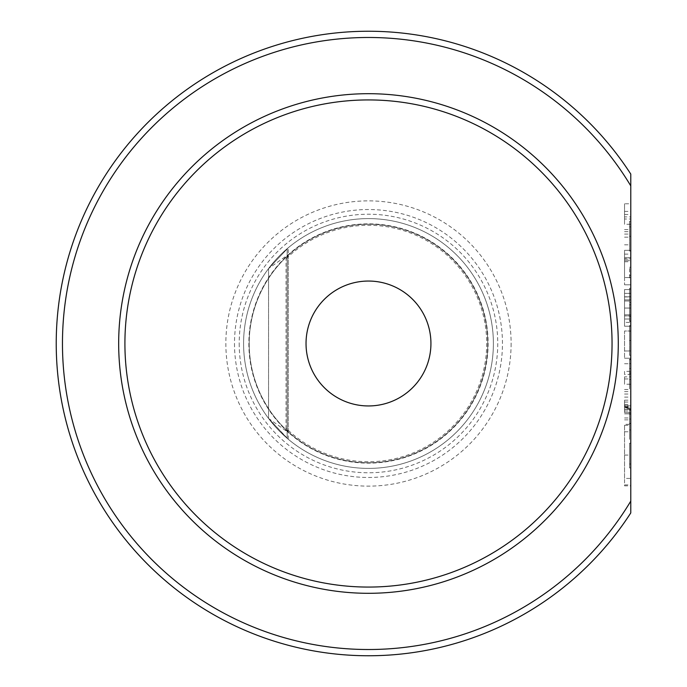 <?xml version="1.0" encoding="UTF-8"?>
<svg xmlns="http://www.w3.org/2000/svg" width="687" height="687" viewBox="0 0 687 687"><rect width="100%" height="100%" fill="white"/><g stroke="black" fill="none" stroke-linecap="round" stroke-linejoin="round"><path stroke-width="0.52" stroke-dasharray="3.44 2.58" d="M630.778 321.361L630.778 288.291L630.778 321.361L629.532 321.361L629.532 307.089L630.778 307.089M630.778 271.193L630.778 277.917L630.778 267.269L630.778 271.193L629.532 271.193L630.778 271.193M630.778 221.317L630.778 251.021L630.778 221.317L629.532 221.317L629.532 236.405L630.778 236.405L629.532 236.405L629.532 251.021L630.778 251.021M630.778 374.449L630.778 404.755L630.778 374.449L624.535 374.449L624.535 371.358L630.778 371.358M630.778 410.019L630.778 400.178L630.778 410.019M630.778 331.005L630.778 358.228L630.778 331.005L624.535 331.005L624.535 350.997L630.778 350.997L624.535 350.997L624.535 358.228L624.535 331.005L630.778 331.005M630.778 289.562L630.778 315.9L630.778 289.562L624.535 289.562L624.535 293.375L624.535 289.562L630.778 289.562L624.535 289.562L624.535 308.059L624.535 296.793L630.778 296.793L624.535 296.793L624.535 315.9L624.535 299.901L630.778 299.901L624.535 299.901L624.535 289.562L630.778 289.562M630.778 315.9L630.778 319.008L630.778 315.9L624.535 315.9L624.535 319.008L630.778 319.008L624.535 319.008L624.535 315.9L630.778 315.9M630.778 300.992L630.778 314.809L630.778 300.992L624.535 300.992L624.535 293.375L624.535 314.809L624.535 300.992L630.778 300.992M630.778 322.418L630.778 314.809L630.778 326.231L630.778 322.418L624.535 322.418L624.535 314.809L624.535 326.231L630.778 326.231L624.535 326.231L624.535 322.418L630.778 322.418M630.778 250.308L630.778 284.796L630.778 250.308L624.535 250.308L624.535 254.113L624.535 250.308L630.778 250.308L624.535 250.308L624.535 258.759L630.778 258.759L624.535 258.759L624.535 254.113L624.535 284.796L624.535 250.308L630.778 250.308M624.535 260.639L624.535 277.565L630.778 277.565L624.535 277.565L630.778 277.565L624.535 277.565L624.535 257.531L630.778 257.531L630.778 260.639L630.778 257.531L624.535 257.531L630.778 257.531L624.535 257.531L624.535 260.639L630.778 260.639L630.778 277.565L630.778 260.639L624.535 260.639L630.778 260.639M630.778 203.773L630.778 244.804L630.778 203.773L624.535 203.773L624.535 218.998L630.778 218.998M630.778 485.838L630.778 424.334L630.778 485.838L624.535 485.838L624.535 424.334L630.778 424.334L624.535 424.334L624.535 485.838L630.778 485.838M630.778 185.876L630.778 512.931A312.259 312.259 0 0 1 163.815 579.33A312.259 312.259 0 0 1 163.815 107.67A312.259 312.259 0 0 1 630.778 174.069L630.778 185.876A306.016 306.016 0 0 0 170.41 110.229A306.016 306.016 0 0 0 170.41 576.771A306.016 306.016 0 0 0 630.778 501.124M630.778 325.561L630.778 355.265L630.778 325.561L629.532 325.561L629.532 340.649L630.778 340.649L629.532 340.649L629.532 355.265L630.778 355.265M630.778 363.672L630.778 388.894L630.778 363.672L629.532 363.672L629.532 373.153L630.778 373.153M630.778 414.115L630.778 439.337L630.778 414.115L629.532 414.115L629.532 423.596L630.778 423.596M630.778 443.261L630.778 467.916L630.778 443.261L630.778 464L630.778 443.261L630.778 464L630.778 443.261L629.532 443.261L630.778 443.261L629.532 443.261L629.532 464L630.778 464L629.532 464L629.532 443.261L630.778 443.261L629.532 443.261L629.532 464L630.778 464L629.532 464L629.532 443.261L630.778 443.261M511.111 343.5A142.63 142.63 0 0 1 368.481 486.13A142.63 142.63 0 0 1 225.851 343.5A142.63 142.63 0 0 1 368.481 200.87A142.63 142.63 0 0 1 511.111 343.5M118.671 343.5A249.81 249.81 0 0 0 493.386 559.836A249.81 249.81 0 0 0 493.386 127.164A249.81 249.81 0 0 0 118.671 343.5M286.041 428.224L287.14 429.684L287.14 257.316L286.041 258.776L286.041 428.224A118.207 118.207 0 0 0 452.45 426.704A118.207 118.207 0 0 0 452.45 260.296A118.207 118.207 0 0 0 286.041 258.776M287.14 257.316L288.239 255.332L287.14 255.375L268.557 268.557A124.905 124.905 0 0 0 430.929 451.668A124.905 124.905 0 0 0 430.929 235.332A124.905 124.905 0 0 0 268.557 418.443A124.905 124.905 0 0 0 452.527 435.901A124.905 124.905 0 0 0 452.527 251.098A124.905 124.905 0 0 0 268.557 268.557L288.239 247.784L268.557 268.557L288.239 247.784L268.557 268.557L288.239 247.784L268.557 268.557L288.239 247.784L268.557 268.557L288.239 247.784L268.557 268.557L288.239 247.784L268.557 268.557L288.239 247.784L268.557 268.557L268.557 418.443L287.14 431.625L288.239 431.668L287.14 429.684M268.557 418.443L288.239 439.216L287.14 438.289L288.239 439.216L287.14 438.289L288.239 439.216L287.14 438.289L288.239 439.216L287.14 438.289L288.239 439.216L287.14 438.289L288.239 439.216L287.14 438.289L288.239 439.216L287.14 438.289L287.14 248.711L287.14 438.289L287.14 248.711L287.14 438.289L287.14 248.711L287.14 438.289L287.14 248.711L287.14 438.289L287.14 248.711L287.14 438.289L287.14 248.711L287.14 438.289L287.14 248.711L287.14 438.289L268.557 418.443L287.14 438.289L268.557 418.443L287.14 438.289L268.557 418.443L287.14 438.289L268.557 418.443L287.14 438.289L268.557 418.443L287.14 438.289L268.557 418.443L287.14 438.289L268.557 418.443L268.557 268.557M249.201 343.5A119.28 119.28 0 0 0 428.121 446.799A119.28 119.28 0 0 0 428.121 240.201A119.28 119.28 0 0 0 249.201 343.5A119.28 119.28 0 0 0 428.121 446.799A119.28 119.28 0 0 0 428.121 240.201A119.28 119.28 0 0 0 249.201 343.5A119.28 119.28 0 0 0 428.121 446.799A119.28 119.28 0 0 0 428.121 240.201A119.28 119.28 0 0 0 249.201 343.5M306.033 343.5A62.448 62.448 0 0 0 399.705 397.584A62.448 62.448 0 0 0 399.705 289.416A62.448 62.448 0 0 0 306.033 343.5M624.535 478.384L624.535 425.27L624.535 478.384L630.778 478.384L630.778 431.788L630.778 484.902L630.778 425.27L630.778 478.384M624.535 455.086L630.778 455.086M624.535 431.788L630.778 431.788M630.778 224.288L630.778 216.903L630.778 231.674L630.778 224.288L624.535 224.288L624.535 216.903L630.778 216.903M624.535 216.903L624.535 224.288M624.535 231.674L630.778 231.674M624.535 218.998L624.535 203.773M624.535 211.407L630.778 211.407M624.535 214.499L630.778 214.499M624.535 234.078L630.778 234.078M624.535 237.17L630.778 237.17M624.535 244.804L630.778 244.804M624.535 229.578L630.778 229.578M624.535 284.796L630.778 284.796L624.535 284.796M624.535 296.93L630.778 296.93M624.535 308.059L630.778 308.059L624.535 308.059M624.535 358.228L630.778 358.228L624.535 358.228M624.535 410.019L624.535 400.178L624.535 410.019M630.778 408.688L630.778 413.84L630.778 407.898L630.778 408.688L624.535 408.688L624.535 405.871L630.778 405.871M630.778 406.85L630.778 405.09L630.778 406.85L624.535 406.85L624.535 407.898L630.778 407.898L624.535 407.898L624.535 408.688M624.535 405.871L624.535 406.85M624.535 405.09L630.778 405.09M624.535 406.515L630.778 406.515M624.535 410.998L630.778 410.998M624.535 412.595L630.778 412.595L630.778 409.332L630.778 412.595L624.535 412.595L624.535 409.332L624.535 412.595L630.778 412.595L624.535 412.595M624.535 413.84L630.778 413.84L624.535 413.84M630.778 409.332L630.778 407.391L630.778 409.332L624.535 409.332L624.535 407.391L624.535 409.332L630.778 409.332M624.535 371.358L624.535 374.449M624.535 394.029L630.778 394.029M624.535 397.12L630.778 397.12M624.535 404.755L630.778 404.755M624.535 389.529L630.778 389.529M624.535 378.949L630.778 378.949M624.535 363.724L630.778 363.724M630.778 384.239L630.778 376.854L630.778 391.624L630.778 384.239L624.535 384.239L624.535 376.854L630.778 376.854M624.535 376.854L624.535 384.239M624.535 391.624L630.778 391.624M629.532 251.021L629.532 221.317M629.532 225.233L629.532 236.268L629.532 225.233L630.778 225.233L630.778 247.097L630.778 225.233M629.532 247.097L629.532 236.268L629.532 247.097L630.778 247.097M629.532 236.268L630.778 236.268L629.532 236.268M629.532 226.89L630.778 226.89M629.532 277.917L629.532 267.269L629.532 277.917L630.778 277.917M629.532 275.358L630.778 275.358M629.532 267.269L630.778 267.269L629.532 267.269M629.532 307.089L629.532 320.795L630.778 320.795M629.532 320.795L629.532 316.269L630.778 316.269M629.532 316.269L629.532 304.83L630.778 304.83L629.532 304.822L629.532 293.401L630.778 293.401L624.535 293.375L630.778 293.375M629.532 293.401L629.532 288.849L630.778 288.849M629.532 288.849L629.532 302.555L630.778 302.555M629.532 302.555L629.532 288.291L630.778 288.291M629.532 288.291L629.532 292.817L630.778 292.817M629.532 292.817L629.532 316.819L630.778 316.819M629.532 316.819L629.532 321.361M629.532 355.265L629.532 325.561M629.532 329.485L629.532 340.52L629.532 329.485L630.778 329.485L630.778 351.34L630.778 329.485M629.532 351.34L629.532 340.52L629.532 351.34L630.778 351.34M629.532 340.52L630.778 340.52L629.532 340.52M629.532 331.143L630.778 331.143M629.532 373.153L629.532 383.286L630.778 383.286M629.532 383.286L629.532 387.21L630.778 387.21M629.532 387.21L629.532 372.955L630.778 372.955M629.532 372.955L629.532 359.748L630.778 359.748M629.532 359.748L629.532 379.525L630.778 379.525M629.532 379.525L629.532 359.189L630.778 359.189L629.532 359.189L629.532 388.894L630.778 388.894M629.532 388.894L629.532 371.942L630.778 371.942M629.532 371.942L629.532 363.672M629.532 423.596L629.532 433.729L630.778 433.729M629.532 433.729L629.532 437.653L630.778 437.653M629.532 437.653L629.532 423.398L630.778 423.398M629.532 423.398L629.532 410.191L630.778 410.191M629.532 410.191L629.532 429.968L630.778 429.968M629.532 429.968L629.532 409.632L630.778 409.632L629.532 409.632L629.532 439.337L630.778 439.337M629.532 439.337L629.532 422.385L630.778 422.385M629.532 422.385L629.532 414.115M629.532 467.916L630.778 467.916L629.532 467.916L629.532 443.261L629.532 467.916M248.857 343.5A119.624 119.624 0 0 0 428.293 447.1A119.624 119.624 0 0 0 428.293 239.9A119.624 119.624 0 0 0 248.857 343.5M239.205 343.5A129.276 129.276 0 0 0 433.119 455.455A129.276 129.276 0 0 0 433.119 231.545A129.276 129.276 0 0 0 239.205 343.5M234.499 343.5A133.982 133.982 0 0 0 435.472 459.526A133.982 133.982 0 0 0 435.472 227.474A133.982 133.982 0 0 0 234.499 343.5M287.14 431.625L287.14 255.375M624.535 254.113L630.778 254.113M624.535 261.73L630.778 261.73M624.535 314.809L630.778 314.809L624.535 314.809M624.535 409.426L630.778 409.426M629.532 368.584L630.778 368.584M629.532 419.027L630.778 419.027M288.239 431.668L288.239 255.332M288.239 439.216L288.239 247.784M624.535 484.902L630.778 484.902M624.535 425.27L630.778 425.27M624.535 259.102L630.778 259.102M624.535 417.979L630.778 417.979M624.535 402.05L630.778 402.05M624.535 419.851L630.778 419.851M624.535 400.178L630.778 400.178M624.535 407.391L630.778 407.391"/><path stroke-width="1.03" d="M630.778 185.876L630.778 174.069A312.259 312.259 0 0 0 163.815 107.67A312.259 312.259 0 0 0 163.815 579.33A312.259 312.259 0 0 0 630.778 512.931L630.778 185.876A306.016 306.016 0 0 0 170.41 110.229A306.016 306.016 0 0 0 170.41 576.771A306.016 306.016 0 0 0 630.778 501.124M118.671 343.5A249.81 249.81 0 0 1 493.386 127.164A249.81 249.81 0 0 1 493.386 559.836A249.81 249.81 0 0 1 118.671 343.5M306.033 343.5A62.448 62.448 0 0 0 399.705 397.584A62.448 62.448 0 0 0 399.705 289.416A62.448 62.448 0 0 0 306.033 343.5M124.914 343.5A243.559 243.559 0 0 0 490.26 554.435A243.559 243.559 0 0 0 490.26 132.565A243.559 243.559 0 0 0 124.914 343.5"/></g></svg>
